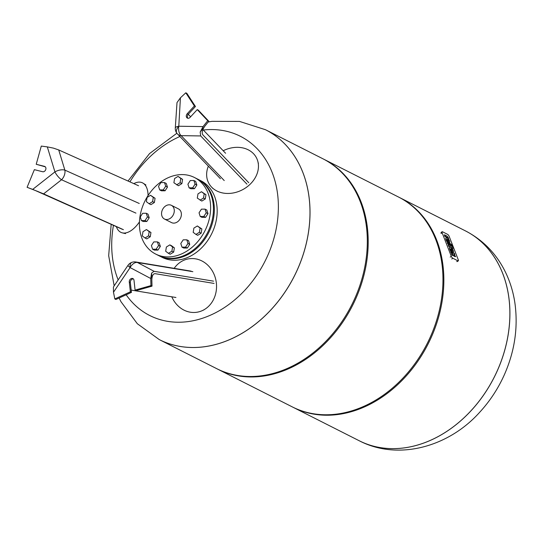 <?xml version="1.0" encoding="UTF-8"?>
<svg xmlns="http://www.w3.org/2000/svg" width="542" height="542" viewBox="0 0 542 542"><rect width="100%" height="100%" fill="white"/><g stroke="black" fill="none" stroke-linecap="round" stroke-linejoin="round"><path stroke-width="0.81" d="M53.407 148.115L47.317 146.896L54.932 171.902A7.947 3.855 -16.9 0 1 64.857 170.113L58.719 149.944L53.407 148.115M43.597 193.867L61.537 179.754A7.947 2.547 -128.2 0 1 54.932 171.902L32.683 189.409L43.597 193.867L123.427 229.672M32.683 189.409L27.1 187.308L34.363 169.66L42.622 171.733A2.859 2.236 -63.2 0 0 45.65 169.829A2.859 2.236 -63.2 0 0 44.844 166.496A2.859 2.236 -63.2 0 0 44.478 166.353L36.219 164.28L41.294 146.083L47.317 146.896M27.1 187.308L38.401 191.699M36.219 164.28L45.311 166.834M122.37 229.32L35.792 190.716M58.719 149.944L138.549 185.75M148.068 195.54A27.019 13.726 -67.3 0 0 143.129 183.21A27.019 13.726 -67.3 0 0 133.827 183.63M116.34 226.61A27.019 13.726 -67.3 0 0 122.363 232.877A27.019 13.726 -67.3 0 0 139.443 221.922M127.966 265.384L113.861 286.284L113.434 287.185L113.481 292.233L130.121 267.585A7.947 0.793 -146 0 1 127.966 265.384A7.947 7.947 0 0 1 131.808 262.375A7.947 3.808 69.8 0 0 130.121 267.585L150.737 278.5L151.597 273.087L154.091 271.312L213.521 281.156M150.737 278.5L150.947 285.614L135.094 290.106L133.996 280.268A2.859 2.236 -63.2 0 0 132.925 278.588A2.859 2.236 -63.2 0 0 130.378 279.144A2.859 2.236 -63.2 0 0 129.281 282.009L130.378 291.84L114.816 298.933L115.88 299.475L131.442 292.382L130.344 282.545A2.859 2.236 116.8 0 1 133.413 278.947M114.816 298.933L113.481 292.233M135.094 290.106L136.157 290.641L152.011 286.149L151.625 273.1M214.076 283.425L155.181 273.669C153.183 273.608 152.065 275.648 151.821 279.78M130.378 291.84L131.442 292.382M150.947 285.614L152.011 286.149M131.184 290.078L175.94 297.49M171.794 296.799A27.019 23.577 -97.4 0 0 200.879 311.21A27.019 23.577 -97.4 0 0 202.295 310.627A27.019 23.577 -97.4 0 0 216.292 282.497A27.019 23.577 -97.4 0 0 195.601 258.852A27.019 23.577 -97.4 0 0 184.937 259.835A27.019 23.577 -97.4 0 0 174.178 268.337M200.194 132.045L203.04 126.598L178.792 126.239A7.947 4.641 90.9 0 0 181.15 135.649L200.703 135.94L200.161 132.045L208.792 121.252L198.311 110.141L197.247 109.606L207.728 120.71L208.792 121.252M177.01 102.58L175.29 128.02A7.947 2.419 3.3 0 1 178.792 126.239L180.425 97.817L177.01 102.58M207.728 120.71L203.04 126.598M187.945 118.271A2.859 2.236 116.8 0 1 188.291 114.26L195.445 106.503L186.861 93.339L185.798 92.804L194.382 105.961L187.227 113.725A2.859 2.236 -63.2 0 0 187.363 118.095A2.859 2.236 -63.2 0 0 190.086 117.363L197.247 109.606M204.646 126.455C202.119 130.256 201.556 133.088 202.945 134.958L248.758 182.722M180.425 97.817L185.798 92.804M194.382 105.961L195.445 106.503M200.703 135.94L246.928 184.131M188.243 114.308L190.621 116.787M202.891 129.579L225.601 153.257M208.352 166.157A27.019 21.755 -28.6 0 0 210.438 185.77A27.019 21.755 -28.6 0 0 211.319 186.814A27.019 21.755 -28.6 0 0 242.952 189.504A27.019 21.755 -28.6 0 0 257.857 161.482A27.019 21.755 -28.6 0 0 254.659 155.019A27.019 21.755 -28.6 0 0 223.189 150.744M194.388 177.471L197.22 178.907A42.913 33.489 116.8 0 1 209.307 228.92A42.913 33.489 116.8 0 1 163.962 257.531A42.913 33.489 116.8 0 1 158.481 255.485L155.642 254.049A42.913 33.489 116.8 0 1 143.555 204.036A42.913 33.489 116.8 0 1 188.901 175.425A42.913 33.489 116.8 0 1 194.388 177.471A42.913 33.489 116.8 0 1 206.475 227.484A42.913 33.489 116.8 0 1 161.123 256.095A42.913 33.489 116.8 0 1 155.642 254.049M197.667 179.131A42.913 33.489 116.8 0 1 198.108 179.355L200.947 180.791A42.913 33.489 116.8 0 1 213.033 230.804A42.913 33.489 116.8 0 1 167.688 259.415A42.913 33.489 116.8 0 1 162.207 257.369L159.368 255.932A42.913 33.489 116.8 0 1 158.928 255.709M198.108 179.355A42.913 33.489 116.8 0 1 210.194 229.368A42.913 33.489 116.8 0 1 164.849 257.978A42.913 33.489 116.8 0 1 159.368 255.932M170.405 204.957A7.676 5.989 116.8 0 1 171.387 205.323A7.676 5.989 116.8 0 1 173.548 214.266A7.676 5.989 116.8 0 1 165.439 219.388A7.676 5.989 116.8 0 1 164.456 219.022A7.676 5.989 116.8 0 1 162.295 210.072A7.676 5.989 116.8 0 1 170.405 204.957M171.387 205.323L178.481 208.907A7.676 5.989 116.8 0 1 180.642 217.857A7.676 5.989 116.8 0 1 172.532 222.972A7.676 5.989 116.8 0 1 171.55 222.606L164.456 219.022M178.047 176.394L182.579 179.382L181.882 183.602L178.42 185.743L173.894 182.756L174.592 178.535L178.047 176.394L180.804 178.481L180.107 182.708L176.651 184.842M181.882 183.602L180.107 182.708M182.579 179.382L180.804 178.481M164.497 182.566L166.272 183.467L167.464 187.112L165.066 190.784L163.291 189.883L159.7 189.917L158.515 186.272L160.913 182.593L164.497 182.566L165.689 186.211L163.291 189.883M167.464 187.112L165.689 186.211M165.066 190.784L161.475 190.811L159.7 189.917M150.54 195.303L155.073 198.291L154.375 202.518L152.6 201.617L149.145 203.758L146.381 201.671L147.085 197.444L150.54 195.303L153.298 197.396L152.6 201.617M155.073 198.291L153.298 197.396M154.375 202.518L150.913 204.652L149.145 203.758M146.245 213.257L148.02 214.151L149.213 217.796L147.438 216.902L145.039 220.574L141.448 220.601L140.263 216.956L142.661 213.284L146.245 213.257L147.438 216.902M149.213 217.796L146.814 221.475L145.039 220.574M146.814 221.475L143.224 221.502L141.448 220.601M146.435 229.551L150.961 232.532L149.192 231.637L148.494 235.865L145.039 237.999L142.275 235.912L142.973 231.685L146.435 229.551L149.192 231.637M150.961 232.532L150.263 236.759L148.494 235.865M150.263 236.759L146.807 238.9L145.039 237.999M153.799 241.908L157.39 241.881L158.576 245.519L156.177 249.198L152.593 249.225L151.401 245.58L153.799 241.908M158.576 245.519L160.351 246.42L159.158 242.775L157.39 241.881M160.351 246.42L157.952 250.092L154.362 250.119L152.593 249.225M157.952 250.092L156.177 249.198M166.374 247.017L169.836 244.882L172.593 246.969L171.895 251.19L168.433 253.331L165.676 251.244L166.374 247.017M172.593 246.969L174.361 247.863L171.604 245.777L169.836 244.882M174.361 247.863L173.664 252.091L170.208 254.225L168.433 253.331M173.664 252.091L171.895 251.19M180.791 243.514L183.189 239.842L186.78 239.808L187.966 243.453L185.567 247.132L181.983 247.159L180.791 243.514M186.78 239.808L188.555 240.709L189.741 244.354L187.342 248.026L183.758 248.053L181.983 247.159M187.342 248.026L185.567 247.132M189.741 244.354L187.966 243.453M193.182 232.335L193.88 228.107L197.342 225.967L200.1 228.053L199.402 232.281L195.947 234.422L193.182 232.335M197.342 225.967L201.868 228.954L201.17 233.175L197.715 235.316L195.947 234.422M201.17 233.175L199.402 232.281M201.868 228.954L200.1 228.053M205.032 209.124L206.807 210.018L207.993 213.663L205.594 217.335L202.01 217.369L200.235 216.468L199.043 212.823L201.441 209.151L205.032 209.124L206.217 212.769L203.819 216.441L200.235 216.468M205.594 217.335L203.819 216.441M207.993 213.663L206.217 212.769M201.448 191.726L205.98 194.707L205.282 198.934L201.82 201.075L197.295 198.087L197.993 193.867L201.448 191.726L204.205 193.812L203.507 198.04L200.052 200.174M205.282 198.934L203.507 198.04M205.98 194.707L204.205 193.812M193.894 180.5L195.662 181.394L196.854 185.039L194.456 188.718L190.865 188.745L189.097 187.85L187.905 184.205L190.303 180.527L193.894 180.5L195.079 184.144L192.681 187.817L189.097 187.85M194.456 188.718L192.681 187.817M196.854 185.039L195.079 184.144M119.105 298.005L121.008 301.752L137.329 323.73L159.307 339.617A117.607 91.788 116.8 0 0 174.334 345.213A117.607 91.788 116.8 0 0 302.273 257.254A117.607 91.788 116.8 0 0 265.485 129.728L265.526 129.748A117.607 91.788 116.8 0 1 298.649 266.82A117.607 91.788 116.8 0 1 174.368 345.234A117.607 91.788 116.8 0 1 159.341 339.631A117.607 91.788 116.8 0 1 159.321 339.624L216.637 368.621A117.607 91.788 116.8 0 0 231.671 374.224A117.607 91.788 116.8 0 0 355.945 295.81A117.607 91.788 116.8 0 0 322.822 158.731L265.526 129.748A117.607 91.788 116.8 0 1 265.526 129.748A117.607 91.788 116.8 0 1 298.649 266.82A117.607 91.788 116.8 0 1 174.368 345.234A117.607 91.788 116.8 0 1 159.341 339.631M129.917 181.875A100.426 78.373 116.8 0 1 179.903 136.496M203.331 130.033A100.426 78.373 116.8 0 1 227.552 131.51A100.426 78.373 116.8 0 1 271.793 245.18A100.426 78.373 116.8 0 1 203.25 317.998A100.426 78.373 116.8 0 1 126.157 294.787M118.163 279.909A100.426 78.373 116.8 0 1 113.454 225.323M293.175 407.34L359.204 440.748A117.607 91.788 -63.2 0 0 359.238 440.761A117.607 91.788 -63.2 0 0 471.133 410.646A117.607 91.788 -63.2 0 0 490.232 251.38A117.607 91.788 -63.2 0 0 465.422 230.878L465.382 230.858A117.607 91.788 116.8 0 1 498.511 367.93A117.607 91.788 116.8 0 1 374.231 446.344A117.607 91.788 116.8 0 1 359.204 440.748A117.607 91.788 -63.2 0 0 483.728 394.827A117.607 91.788 -63.2 0 0 490.192 251.359A117.607 91.788 -63.2 0 0 465.382 230.858L399.352 197.451A117.607 91.788 116.8 0 1 432.482 334.529A117.607 91.788 116.8 0 1 308.202 412.943A117.607 91.788 116.8 0 1 293.175 407.34A117.607 91.788 116.8 0 1 292.727 407.117M398.912 197.234A117.607 91.788 116.8 0 1 399.352 197.451M323.269 158.962A117.607 91.788 116.8 0 1 323.709 159.185L398.472 197.003A117.607 91.788 116.8 0 1 431.595 334.075A117.607 91.788 116.8 0 1 307.314 412.489A117.607 91.788 116.8 0 1 292.287 406.893L217.525 369.068A117.607 91.788 116.8 0 1 217.085 368.845M323.709 159.185A117.607 91.788 116.8 0 1 356.832 296.257A117.607 91.788 116.8 0 1 232.552 374.671A117.607 91.788 116.8 0 1 217.525 369.068M447.719 237.931L444.86 235.912L444.413 234.767L446.811 235.98A2.392 0.86 -124.5 0 1 448.342 237.891L448.573 238.48L447.468 238.107M444.413 234.767L444.582 236.102L447.421 238.067M447.868 238.453L448.573 238.48M447.299 242.179L447.468 243.514L450.741 245.628L449.996 244.462L447.746 243.324L447.299 242.179L450.7 243.9A2.134 0.766 -124.5 0 1 452.556 246.217L451.14 245.038L450.795 244.869L451.019 245.438M450.958 245.289L451.486 246.007L452.556 246.217M452.794 246.827L453.383 248.344L448.796 246.027L448.207 244.51L452.794 246.827M451.107 247.525L453.383 248.344M448.207 244.51L448.519 246.217L450.327 247.132M453.458 255.472A2.148 0.772 55.5 0 1 453.349 255.607A2.148 0.772 55.5 0 1 452.8 255.56L452.001 255.153L451.554 254.008L452.814 254.245L452.184 253.08L450.666 251.718L451.113 252.863L452.577 254.198M452.868 252.924A2.148 0.772 55.5 0 0 452.827 252.931A2.148 0.772 -124.5 0 1 452.976 252.789A2.148 0.772 -124.5 0 1 453.518 252.836L454.318 253.243L454.765 254.388L453.783 253.968L455.653 256.678L454.86 256.271A2.148 0.772 -124.5 0 1 453.742 255.248A2.148 0.772 -124.5 0 1 453.62 255.424A2.148 0.772 -124.5 0 1 453.071 255.37L452.279 254.97L451.832 253.825M453.742 254.198L454.765 254.388M453.512 255.499A2.148 0.772 55.5 0 0 454.582 256.461L455.653 256.678M450.937 251.535L451.737 251.935A2.148 0.772 -124.5 0 1 452.855 252.958M451.039 250.099L453.01 252.118L450.768 249.198A2.988 1.07 55.5 0 0 451.676 251.285L450.876 250.878A4.038 1.45 -124.5 0 1 449.968 247.172A2.947 1.057 -124.5 0 1 452.509 249.063A2.947 1.057 -124.5 0 1 453.281 252.05A2.947 1.057 -124.5 0 1 453.01 252.118M452.733 252.308A2.947 1.057 55.5 0 0 453.004 252.233A2.947 1.057 55.5 0 0 453.119 252.111M451.676 251.285L450.605 251.068A4.038 1.45 55.5 0 1 449.697 247.355L449.968 247.172M452.421 250.506L450.971 248.622A1.22 0.44 -124.5 0 1 451.906 249.239A1.22 0.44 -124.5 0 1 452.421 250.506M451.351 249.11A1.22 0.44 -124.5 0 1 451.886 249.801M447.36 240.648L449.054 242.857A2.947 1.057 55.5 0 0 449.325 242.789A2.947 1.057 55.5 0 0 449.447 242.66M446.296 237.721L446.019 237.911A4.038 1.45 55.5 0 0 446.926 241.617L447.726 242.023L447.204 241.427A4.038 1.45 -124.5 0 1 446.296 237.721A2.947 1.057 -124.5 0 1 448.83 239.611A2.947 1.057 -124.5 0 1 449.603 242.599A2.947 1.057 -124.5 0 1 449.332 242.674L447.089 239.747A2.988 1.07 55.5 0 0 447.997 241.834M447.672 239.659A1.22 0.44 -124.5 0 1 448.207 240.357M447.292 239.171A1.22 0.44 -124.5 0 1 448.234 239.794A1.22 0.44 -124.5 0 1 448.749 241.061L447.292 239.171M442.123 232.728A1.789 0.644 -124.5 0 1 442.103 231.759A1.789 0.644 -124.5 0 1 442.563 231.807L447.57 234.34A1.789 0.644 -124.5 0 1 449.128 236.278L458.308 259.869A1.789 0.644 -124.5 0 1 458.322 260.837A1.789 0.644 -124.5 0 1 457.868 260.797L452.855 258.256A1.789 0.644 -124.5 0 1 451.303 256.325L442.123 232.728L441.019 233.487M135.94 213.121L61.537 179.754A7.947 5.047 -65.8 0 0 64.383 175.174A7.947 5.047 -65.8 0 0 64.857 170.113L139.26 203.48M44.478 166.353L45.169 166.706M154.091 271.312L137.472 262.511A7.947 4.966 117.9 0 0 130.121 267.585M192.864 271.684L137.472 262.511A7.947 6.728 -80.6 0 0 135.852 261.989A7.947 7.947 0 0 0 131.808 262.375M129.281 282.009L130.344 282.545M175.29 128.02A7.947 7.947 0 0 0 177.491 133.982A7.947 6.423 -43.8 0 1 177.153 133.596A7.947 4.668 -38.2 0 1 176.977 133.386A7.947 4.668 -38.2 0 1 178.792 126.239M220.411 178.725L177.491 133.982A7.947 6.423 -43.8 0 0 181.15 135.649L224.239 180.567M187.227 113.725L188.291 114.26M359.204 440.748L359.238 440.761C398.194 461.018 448.681 446.981 479.758 412.184C489.866 401.182 498.023 388.79 504.236 375.003C514.71 351.406 518.267 327.402 514.9 303.005C513.098 290.864 509.419 279.523 503.85 268.995C494.853 252.193 482.041 239.483 465.422 230.878A117.607 91.788 -63.2 0 0 465.402 230.865M456.771 261.549L457.868 260.797M451.757 259.015L452.855 258.256M450.206 257.077L451.303 256.325M145.9 184.951L143.129 183.21M125.548 233.622L122.363 232.877M135.852 261.989L191.123 271.142M197.376 259.157L195.601 258.852M203.934 309.882L202.295 310.627M258.419 163.63L257.857 161.482M212.823 188.447L211.319 186.814M265.485 129.728L239.51 121.408L211.969 121.354L208.209 121.977M176.861 133.244L149.545 153.582L128.02 181.028M111.185 224.3L108.678 255.688L114.172 285.817M441.005 232.518L442.103 231.759M457.224 261.596L458.322 260.837"/></g></svg>
